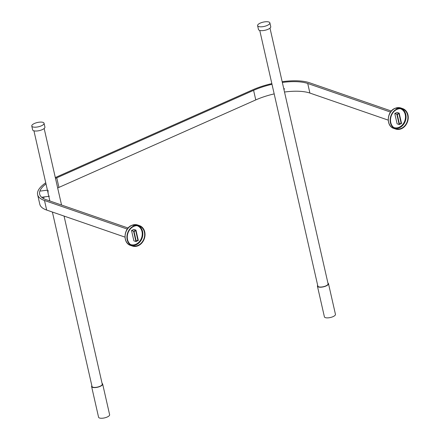 <?xml version="1.0" encoding="UTF-8"?>
<svg xmlns="http://www.w3.org/2000/svg" width="440" height="440" viewBox="0 0 440 440"><rect width="100%" height="100%" fill="white"/><g stroke="black" fill="none" stroke-linecap="round" stroke-linejoin="round"><path stroke-width="0.66" d="M102.075 383.4A5.665 1.986 167.2 0 1 102.652 384.038L109.621 414.7A5.665 1.986 167.2 0 1 105.919 417.511A5.665 1.986 167.2 0 1 99.495 418A5.665 1.986 167.2 0 1 98.571 417.214L91.603 386.546A5.665 1.986 167.2 0 1 91.845 385.726M102.652 384.038A5.665 1.986 167.2 0 1 98.956 386.843A5.665 1.986 167.2 0 1 92.532 387.338A5.665 1.986 167.2 0 1 91.603 386.546M64.059 216.073L102.245 384.131A5.247 1.837 167.2 0 1 98.819 386.733A5.247 1.837 167.2 0 1 92.873 387.184A5.247 1.837 167.2 0 1 92.015 386.452L52.388 212.036M44.05 123.25L44.919 127.083A6.298 2.206 167.2 0 1 40.81 130.202A6.298 2.206 167.2 0 1 33.671 130.746A6.298 2.206 167.2 0 1 32.643 129.871L31.774 126.038A6.298 2.206 167.2 0 1 35.882 122.92A6.298 2.206 167.2 0 1 43.016 122.375A6.298 2.206 167.2 0 1 44.05 123.25A6.298 2.206 167.2 0 1 39.941 126.368A6.298 2.206 167.2 0 1 32.802 126.913A6.298 2.206 167.2 0 1 31.774 126.038M327.91 283.025A5.665 1.986 167.2 0 1 328.482 283.663L335.451 314.331A5.665 1.986 167.2 0 1 331.755 317.136A5.665 1.986 167.2 0 1 325.331 317.625A5.665 1.986 167.2 0 1 324.401 316.839L317.433 286.176A5.665 1.986 167.2 0 1 317.675 285.351M328.482 283.663A5.665 1.986 167.2 0 1 324.786 286.473A5.665 1.986 167.2 0 1 318.362 286.963A5.665 1.986 167.2 0 1 317.433 286.176M269.995 28.127L328.075 283.756A5.247 1.837 167.2 0 1 324.649 286.358A5.247 1.837 167.2 0 1 318.703 286.809A5.247 1.837 167.2 0 1 317.845 286.083L259.765 30.454M269.88 22.875L270.749 26.708A6.298 2.206 167.2 0 1 266.64 29.826A6.298 2.206 167.2 0 1 259.501 30.371A6.298 2.206 167.2 0 1 258.473 29.497L257.603 25.663A6.298 2.206 167.2 0 1 261.712 22.545A6.298 2.206 167.2 0 1 268.851 22A6.298 2.206 167.2 0 1 269.88 22.875A6.298 2.206 167.2 0 1 265.771 25.993A6.298 2.206 167.2 0 1 258.632 26.543A6.298 2.206 167.2 0 1 257.603 25.663M55.313 177.562A41.965 14.696 167.2 0 1 55.616 177.424L252.45 89.942A41.965 14.696 167.2 0 1 271.838 83.595M282.166 81.703A41.965 14.696 167.2 0 1 309.425 82.731L391.347 111.034M399.421 124.003L397.249 114.417L398.954 113.674L401.132 123.255L399.427 124.014L397.249 114.428M399.427 124.003L401.132 123.255M390.517 112.09L307.725 83.484A39.87 13.959 -12.8 0 0 282.337 82.439M284.515 92.026A39.87 13.959 167.2 0 1 309.903 93.066L388.201 120.126M272.003 84.309A39.87 13.959 -12.8 0 0 253.594 90.338L56.766 177.821A39.87 13.959 -12.8 0 0 55.501 178.393M57.679 187.974A39.87 13.959 167.2 0 1 58.938 187.402L255.772 99.918A39.87 13.959 167.2 0 1 274.18 93.896M45.997 183.926A39.87 13.959 -12.8 0 0 39.666 194.178A39.87 13.959 -12.8 0 0 46.194 199.722L128.123 228.03M43.241 198.402A39.87 13.959 167.2 0 1 44.424 196.895M137.891 240.24L135.718 230.654L134.013 231.413L136.191 240.994L137.891 240.24M127.287 229.091L44.49 200.481A41.965 14.696 167.2 0 1 37.62 194.639A41.965 14.696 167.2 0 1 45.744 182.804M37.62 194.639L39.798 204.226A41.965 14.696 -12.8 0 0 46.668 210.062L124.971 237.116M48.186 190.498A3.146 0.792 82.8 0 0 48.263 194.056A3.146 0.792 82.8 0 0 49.313 196.279M133.727 225.979A10.807 8.817 109.1 0 0 126.946 236.385A10.807 8.817 109.1 0 0 132.44 246.065A10.807 8.817 109.1 0 0 138.215 245.718A10.807 8.817 109.1 0 0 144.996 235.312A10.807 8.817 109.1 0 0 139.502 225.638A10.807 8.817 109.1 0 0 133.727 225.979M138.127 245.339A10.384 8.476 -70.9 0 1 132.578 245.669A10.384 8.476 -70.9 0 1 127.297 236.363A10.384 8.476 -70.9 0 1 133.815 226.364A10.384 8.476 -70.9 0 1 139.364 226.034A10.384 8.476 -70.9 0 1 144.645 235.334A10.384 8.476 -70.9 0 1 138.127 245.339M135.971 230.142L133.909 229.427L131.527 230.489L133.876 240.84L135.938 241.549L138.325 240.493L135.971 230.142L133.59 231.204L131.527 230.489M133.59 231.204L135.938 241.549M134.019 231.435L135.718 230.676L137.896 240.262L136.197 241.016L134.019 231.435M396.963 108.977A10.807 8.817 109.1 0 0 390.175 119.383A10.807 8.817 109.1 0 0 395.675 129.058A10.807 8.817 109.1 0 0 401.445 128.717A10.807 8.817 109.1 0 0 408.227 118.305A10.807 8.817 109.1 0 0 402.732 108.63A10.807 8.817 109.1 0 0 396.963 108.977M401.357 128.332A10.384 8.476 -70.9 0 1 395.813 128.662A10.384 8.476 -70.9 0 1 390.528 119.361A10.384 8.476 -70.9 0 1 397.05 109.357A10.384 8.476 -70.9 0 1 402.595 109.026A10.384 8.476 -70.9 0 1 407.88 118.327A10.384 8.476 -70.9 0 1 401.357 128.332M399.207 113.141L397.144 112.426L394.757 113.487L397.111 123.833L399.174 124.547L401.555 123.486L399.207 113.141L396.82 114.197L394.757 113.487M396.82 114.197L399.174 124.547M309.903 93.066L307.725 83.484M255.772 99.918L253.594 90.338M58.938 187.402L56.766 177.821M46.668 210.062L44.49 200.481M130.609 245.427A10.807 8.817 -70.9 0 1 125.114 235.752A10.807 8.817 -70.9 0 1 131.895 225.346A10.807 8.817 -70.9 0 1 137.665 225L131.731 225.346C123.536 228.448 122.573 243.155 130.609 245.427L132.44 246.065M138.424 225.781A10.384 8.476 -70.9 0 1 142.758 235.285A10.384 8.476 -70.9 0 1 136.29 244.701A10.384 8.476 -70.9 0 1 131.687 245.284M130.454 244.486A9.966 8.135 109.1 0 0 135.977 244.239A9.966 8.135 109.1 0 0 142.241 234.514A9.966 8.135 109.1 0 0 136.961 225.649M393.839 128.425A10.807 8.817 -70.9 0 1 388.344 118.745A10.807 8.817 -70.9 0 1 395.125 108.339A10.807 8.817 -70.9 0 1 400.901 107.998L394.961 108.339C386.771 111.447 385.809 126.154 393.839 128.425L395.675 129.058M401.654 108.774A10.384 8.476 -70.9 0 1 405.993 118.278A10.384 8.476 -70.9 0 1 399.526 127.699A10.384 8.476 -70.9 0 1 394.917 128.282M393.685 127.479A9.966 8.135 109.1 0 0 399.207 127.237A9.966 8.135 109.1 0 0 405.471 117.508A9.966 8.135 109.1 0 0 400.197 108.647M33.935 130.829L48.158 193.43M48.56 195.206L49.88 200.998M44.165 128.502L61.55 205.029M283.987 89.711L284.493 88.66M48.818 196.339L41.619 197.252M47.416 190.174L40.463 191.054M139.502 225.638L137.665 225M402.732 108.63L400.901 107.998"/></g></svg>
